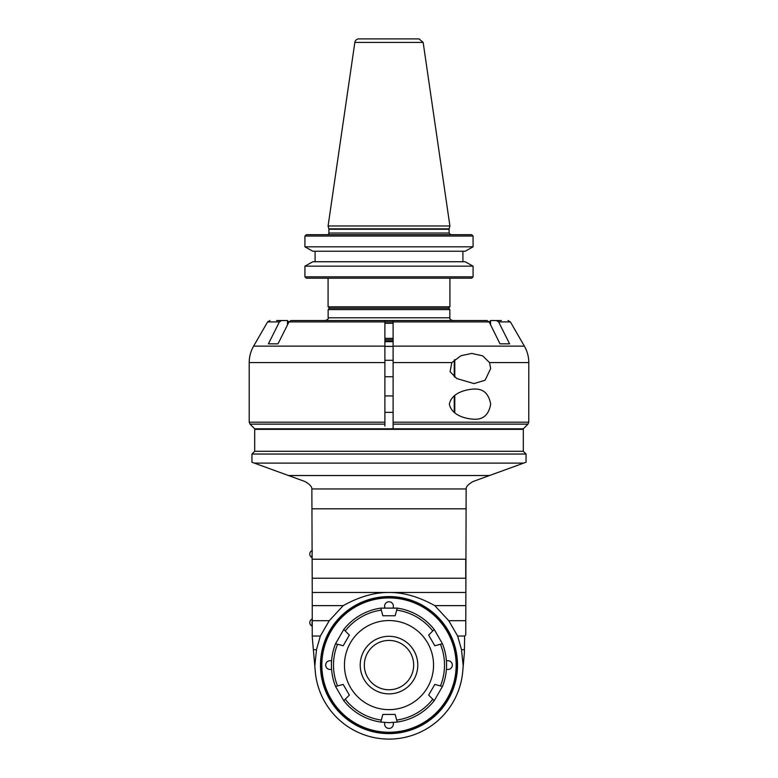 <?xml version="1.0" encoding="UTF-8"?>
<svg xmlns="http://www.w3.org/2000/svg" width="778" height="778" viewBox="0 0 778 778"><rect width="100%" height="100%" fill="white"/><g stroke="black" fill="none" stroke-linecap="round" stroke-linejoin="round"><path stroke-width="1.17" d="M490.539 324.961L490.539 320.555A2.762 2.392 -90 0 1 490.772 320.546L501.382 320.546M490.539 320.555L489.168 322.228M496.539 320.546L498.601 321.917L509.6 343.837L500.001 343.837L489.177 321.917M316.549 320.546L486.94 320.546L489.012 321.917L393.114 321.917L393.114 320.546L393.114 323.288L384.886 323.288L384.886 320.546L384.886 321.917L393.114 321.917L393.114 428.814L523.302 428.814L527.961 424.136L528.768 422.191L393.114 422.191L393.114 428.814L254.688 428.814L250.01 424.136L384.886 424.136L384.886 321.917L288.988 321.917L277.999 343.837L268.4 343.837L279.399 321.917L281.461 320.546L287.228 320.546A2.762 2.392 90 0 1 287.461 320.555L287.461 324.961M451.833 362.587L461.062 355.682L471.808 353.436L482.661 355.847L489.518 362.587L490.675 368.509L485.083 380.238L473.958 383.583L456.754 378.536L450.063 371.68L451.833 362.587L393.114 362.587M489.518 362.587L528.797 362.587L528.768 422.191M473.958 419.216C465.623 418.827 451.629 415.413 449.363 404.142C451.629 392.871 465.623 389.457 473.958 389.068C483.235 388.562 488.808 393.58 490.675 404.142C488.808 414.703 483.235 419.731 473.958 419.216M384.886 424.136L384.886 426.072M276.618 320.546L281.461 320.546M288.832 322.228L287.461 320.555M288.823 321.917L291.06 320.546L384.886 320.546M454.79 377.174L454.79 359.631M454.235 376.746L454.235 360.107M393.114 360.292L384.886 360.292M454.79 412.817L454.79 395.477M454.235 412.379L454.235 395.905M393.114 395.924L384.886 395.924M449.917 278.193L449.917 306.833L448.546 308.205L329.454 308.205L328.083 306.833L328.083 278.193M449.917 306.833L328.083 306.833M471.663 278.193L473.082 276.822L471.663 278.193L306.338 278.193L304.918 276.822L304.918 266.164L312.853 261.748L465.147 261.748L473.082 266.164L465.147 261.748L312.853 261.748L308.769 264.014M306.338 234.684L304.918 236.045L306.338 234.684L471.663 234.684L473.082 236.045L473.082 246.83L465.147 251.245L312.853 251.245L304.918 246.83L312.853 251.245L315.09 251.245L315.09 261.748M462.91 261.748L462.91 251.245L465.147 251.245L473.082 246.83L473.082 236.045L471.663 234.684M304.918 276.822L473.082 276.822L473.082 266.164L304.918 266.164L304.918 276.822L306.338 278.193M473.082 236.045L304.918 236.045L304.918 246.83L473.082 246.83M315.09 251.245L462.91 251.245M327.256 234.684A1.644 1.644 0 0 0 328.899 233.03L328.899 229.257L449.101 229.257L449.101 233.03L328.899 233.03M449.149 228.839L328.851 228.839L328.083 225.98L449.917 225.98L449.149 228.839A1.644 1.644 0 0 0 449.101 229.257M449.917 225.98L423.154 42.42L419.079 38.9L358.921 38.9A4.114 4.114 0 0 0 354.846 42.42L423.154 42.42M412.68 38.9L365.32 38.9M328.151 309.576L449.849 309.576L449.849 317.803L328.151 317.803L328.151 309.576L329.522 308.205M393.114 341.104L384.886 341.104M393.114 338.362L384.886 338.362M393.114 339.733L384.886 339.733M312.328 637.921L315.275 671.54L314.798 666.133L316.49 649.688L320.351 636.034L329.259 620.688L343.215 605.624C359.222 596.745 374.481 592.359 389 592.466C403.519 592.359 418.778 596.745 434.785 605.624L448.741 620.688L457.649 636.034L464.631 636.034L465.75 634.916L466.139 488.954L311.861 488.954L312.25 592.466L465.75 592.466M312.25 559.236L465.75 559.236L465.75 578.229L312.25 578.229M311.861 488.954C312.017 486.775 309.741 484.305 305.034 481.553L251.946 462.239L251.946 454.031L526.054 454.031L526.054 462.239L472.966 481.553C468.259 484.305 465.983 486.775 466.139 488.954M465.75 605.624L434.785 605.624M465.75 620.688L448.741 620.688M464.631 636.034L464.378 652.654L462.725 671.54A74.007 74.007 0 0 1 389 739.1A74.007 74.007 0 0 1 315.275 671.54M314.798 666.133L312.25 636.997L312.25 592.466M254.688 451.289L254.688 429.359L523.312 429.359L523.312 451.289L254.688 451.289L251.946 454.031M384.886 346.395L393.114 346.395M384.886 341.649L393.114 341.649M343.215 605.624L312.25 605.624M457.649 636.034L461.51 649.688L463.202 666.133M320.478 665.093A68.522 68.522 0 0 1 423.261 605.751A68.522 68.522 0 0 1 423.261 724.435A68.522 68.522 0 0 1 320.478 665.093M464.378 649.688L461.51 649.688M464.165 655.154L462.725 671.54M320.351 636.034L312.25 636.034M316.49 649.688L313.359 649.688M329.259 620.688L312.25 620.688M321.158 665.093A67.842 67.842 0 0 1 389 597.251A67.842 67.842 0 0 1 456.842 665.093A67.842 67.842 0 0 1 389 732.934A67.842 67.842 0 0 1 321.158 665.093M389 597.932A67.151 67.151 0 0 0 330.844 698.673A67.151 67.151 0 0 0 447.156 698.673A67.151 67.151 0 0 0 389 597.932M393.114 722.499A4.386 4.386 0 0 1 389 728.412A4.386 4.386 0 0 1 384.886 722.499M446.416 660.979A4.386 4.386 0 0 1 452.251 665.861A4.386 4.386 0 0 1 446.416 669.206M331.584 669.206A4.386 4.386 0 0 1 325.749 665.861A4.386 4.386 0 0 1 331.584 660.979M384.886 607.676A4.386 4.386 0 0 1 389 601.773A4.386 4.386 0 0 1 393.114 607.676M395.166 714.428L382.834 714.428L395.166 714.428L397.218 722.062A57.562 57.562 0 0 0 434.231 700.686L442.449 686.468A57.562 57.562 0 0 0 442.449 643.717L434.231 629.49A57.562 57.562 0 0 0 397.218 608.114L380.782 608.114L382.834 615.748L389 615.758L395.166 615.758L397.218 608.114L395.166 615.748M442.449 643.717L434.814 645.759L428.649 635.081L434.814 645.759L442.449 643.717A57.562 57.562 0 0 1 442.449 686.468L434.814 684.416L428.649 695.104L434.231 700.686A57.562 57.562 0 0 1 397.218 722.062L389 722.655L380.782 722.062L382.834 714.428M343.186 684.416L335.551 686.468A57.562 57.562 0 0 1 335.551 643.717L343.186 645.759L349.351 635.081L343.769 629.49L335.551 643.717A57.562 57.562 0 0 0 335.551 686.468L343.769 700.686A57.562 57.562 0 0 0 380.782 722.062A57.562 57.562 0 0 1 343.769 700.686L349.351 695.104L343.186 684.416L349.351 695.104M343.186 645.759L349.351 635.081M380.782 608.114A57.562 57.562 0 0 0 343.769 629.49A57.562 57.562 0 0 1 380.782 608.114M397.218 608.114A57.562 57.562 0 0 1 434.231 629.49L428.649 635.081M434.814 684.416L428.649 695.104L432.772 699.228A55.51 55.51 0 0 1 396.673 720.068M389 620.552A44.541 44.541 0 0 0 350.421 687.363A44.541 44.541 0 0 0 427.579 687.363A44.541 44.541 0 0 0 389 620.552M389 693.869A28.776 28.776 0 0 1 364.075 650.7A28.776 28.776 0 0 1 413.925 650.7A28.776 28.776 0 0 1 389 693.869M389 689.765A24.672 24.672 0 0 1 364.328 665.093A24.672 24.672 0 0 1 389 640.42A24.672 24.672 0 0 1 413.672 665.093A24.672 24.672 0 0 1 389 689.765M311.89 619.181A3.841 3.841 0 0 0 311.89 626.027L312.25 619.181M311.89 550.649A3.841 3.841 0 0 0 311.89 557.505L312.25 550.649M498.601 321.917L510.397 321.917L524.382 346.142L393.114 346.142M384.886 422.191L249.203 422.191L250.01 424.136M384.886 346.142L253.618 346.142C250.701 351.238 249.232 356.723 249.203 362.587L384.886 362.587M393.114 424.136L527.961 424.136M253.618 346.142L267.603 321.917L279.399 321.917M312.25 508.822L465.75 508.822M288.502 475.543L489.498 475.543M523.623 463.114L254.377 463.114M381.327 720.068A55.51 55.51 0 0 1 345.228 699.228M337.555 685.933A55.51 55.51 0 0 1 337.555 644.252M345.228 630.958A55.51 55.51 0 0 1 381.327 610.117M396.673 610.117A55.51 55.51 0 0 1 432.772 630.958M440.445 644.252A55.51 55.51 0 0 1 440.445 685.933M524.382 346.142C527.299 351.238 528.768 356.723 528.797 362.587M249.203 362.587L249.203 422.191M267.603 321.917L269.976 320.546M510.397 321.917L508.024 320.546M384.886 376.737L393.114 376.737M384.886 412.369L393.114 412.369M449.101 233.03L450.744 234.684M354.846 42.42L328.083 225.98M448.478 308.205L449.849 309.576M449.849 317.803C449.373 318.708 450.287 319.622 452.592 320.546M328.151 317.803C328.841 318.484 327.927 319.398 325.408 320.546M523.312 451.289L526.054 454.031M512.342 429.359L512.342 428.814M265.658 429.359L265.658 428.814"/></g></svg>
